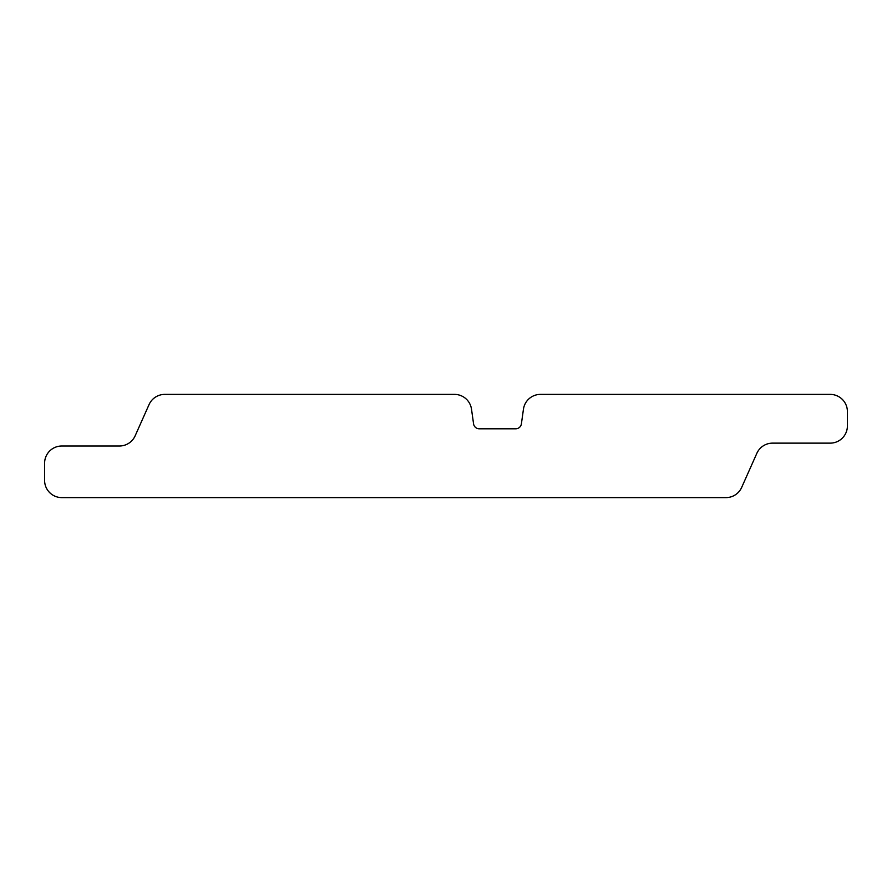 <?xml version="1.0" encoding="UTF-8"?>
<svg xmlns="http://www.w3.org/2000/svg" width="892" height="892" viewBox="0 0 892 892"><rect width="100%" height="100%" fill="white"/><g stroke="black" fill="none" stroke-linecap="round" stroke-linejoin="round"><path stroke-width="1.34" d="M756.84 453.337A17.204 17.204 0 0 1 772.561 443.134L830.196 443.134A17.204 17.204 0 0 0 847.4 425.93L847.4 411.591A17.204 17.204 0 0 0 830.196 394.387L540.485 394.387A17.204 17.204 0 0 0 523.448 409.205L521.396 423.856A5.731 5.731 0 0 1 515.71 428.796L479.249 428.796A5.731 5.731 0 0 1 473.574 423.856L471.511 409.205A17.204 17.204 0 0 0 454.474 394.387L164.764 394.387A17.204 17.204 0 0 0 149.053 404.6L135.16 435.798A17.204 17.204 0 0 1 119.439 446L61.804 446A17.204 17.204 0 0 0 44.6 463.204L44.6 480.409A17.204 17.204 0 0 0 61.804 497.613L725.965 497.613A17.204 17.204 0 0 0 741.676 487.4L756.84 453.337"/></g></svg>
